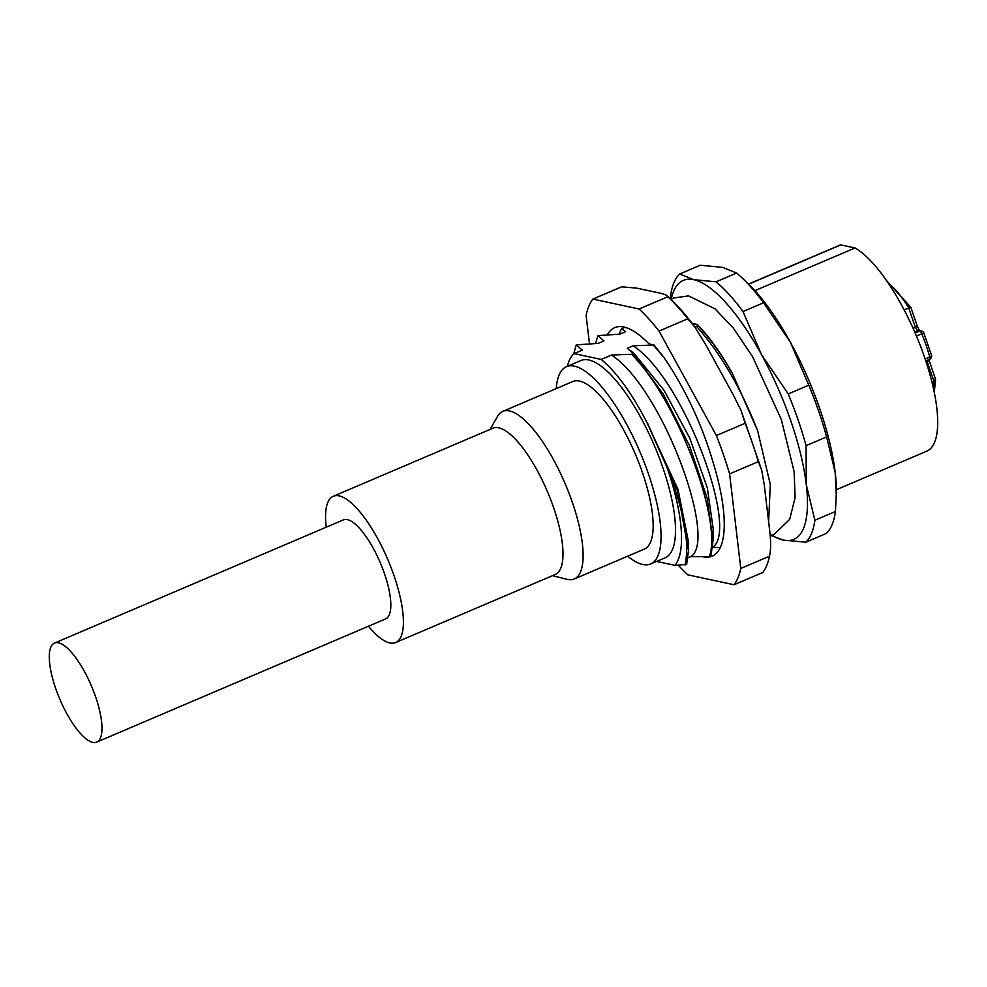 <?xml version="1.0" encoding="UTF-8"?>
<svg xmlns="http://www.w3.org/2000/svg" width="987" height="987" viewBox="0 0 987 987"><rect width="100%" height="100%" fill="white"/><g stroke="black" fill="none" stroke-linecap="round" stroke-linejoin="round"><path stroke-width="1.48" d="M931.913 381.944L933.887 381.093L935.17 378.564M934.27 392.308L935.577 379.316L929.075 360.292A3.319 0.691 -19 0 1 927.175 361.637L933.887 381.093A65.747 20.937 66.9 0 1 933.64 389.322M904.117 309.819L910.68 307.426M886.721 280.826L910.804 307.228L917.268 326.006A3.306 0.691 161 0 1 915.368 327.339L913.086 328.313M921.439 330.941A3.319 3.06 102.1 0 0 919.699 331.101A3.319 1.061 67.1 0 1 921.759 333.84L923.795 332.903A3.319 3.319 0 0 0 921.439 330.941L919.403 330.497A3.319 3.06 -77.9 0 0 917.663 330.67L914.69 331.928M923.795 332.903L931.531 355.345A3.319 1.258 164.9 0 1 929.754 357.047A3.319 1.061 66.7 0 1 929.643 359.256A3.319 1.061 66.7 0 1 929.396 359.268M925.152 359.034L929.754 357.047A65.747 20.937 -113.1 0 0 921.759 333.84L916.467 336.086M836.347 489.725L926.83 451.145A111.802 35.606 66.9 0 0 923.659 354.715A111.802 35.606 66.9 0 0 855.026 247.971L840.764 244.899A111.802 35.606 66.9 0 0 839.123 245.467L748.639 284.046M855.026 247.971L754.956 290.634M748.738 284.145L840.764 244.899M741.114 277.002L746.517 282.023A140.783 44.834 66.9 0 1 790.353 342.205A140.783 44.834 66.9 0 1 835.187 472.415A140.783 44.834 66.9 0 1 836.347 492.661L835.421 511.488L814.867 520.248L806.305 484.74A140.783 44.834 -113.1 0 0 761.458 354.53A140.783 44.834 -113.1 0 0 693.713 279.679L679.661 273.991L700.215 265.232L722.595 267.366L736.647 273.054A149.074 47.475 66.9 0 1 741.114 277.002A149.074 47.475 66.9 0 1 763.556 302.787L790.353 342.205L808.797 385.189L788.255 393.949L761.458 354.53L743.014 311.547A149.074 47.475 -113.1 0 0 716.093 281.813L693.713 279.679A140.783 44.834 -113.1 0 0 671.222 299.209M736.647 273.054L716.093 281.813M679.661 273.991A149.074 47.475 -113.1 0 0 670.555 295.989L670.321 298.765M771.809 535.102A140.783 44.834 -113.1 0 0 783.382 540.099A140.783 44.834 -113.1 0 0 806.305 484.74L806.071 445.668L826.612 436.908L835.187 472.415L836.297 495.351M743.014 311.547L763.556 302.787M808.797 385.189A149.074 47.475 66.9 0 1 826.612 436.908M806.071 445.668A149.074 47.475 -113.1 0 0 788.255 393.949M835.421 511.488A149.074 47.475 66.9 0 1 826.316 533.473L805.762 542.233A149.074 47.475 -113.1 0 0 814.867 520.248M770.798 535.398L783.382 540.099L805.762 542.233M692.109 323.403L697.278 324.501L698.327 325.87L694.589 326.709M768.626 521.716L770.304 484.518L757.646 430.739L732.403 373.419C720.658 352.63 708.95 336.333 697.278 324.501M688.47 546.082L688.63 542.616L677.983 489.244L647.386 423.435A116.774 37.185 -113.1 0 0 601.169 359.428L574.15 353.63L582.281 350.163L576.26 344.858L598.122 343.402L603.945 340.922L597.925 335.617L619.787 334.161L625.61 331.681L621.588 328.745L624.993 327.302M607.35 334.827A124.226 39.554 66.9 0 1 614.716 327.647A124.226 39.554 66.9 0 1 648.866 343.747L653.332 345.055L633.148 345.795L627.325 348.275L633.333 353.58L631.668 354.296L611.484 355.036C662.339 388.027 718.117 540.42 690.814 556.619L687.976 557.828M601.169 359.428L611.484 355.036M729.603 473.896A161.498 51.423 -113.1 0 0 716.389 435.526L745.123 423.275A161.498 51.423 66.9 0 1 758.337 461.645L729.603 473.896L740.768 568.438A161.498 51.423 66.9 0 1 734.007 584.748L687.816 574.829A161.498 51.423 66.9 0 1 678.414 565.317M589.449 343.55L586.118 315.408A161.498 51.423 66.9 0 1 592.879 299.086L639.07 309.005A161.498 51.423 66.9 0 1 659.032 331.064L716.389 435.526M653.887 344.821L664.017 357.578C685.891 389.84 702.485 425.582 713.823 464.815A124.226 39.554 66.9 0 1 712.17 556.187A124.226 39.554 66.9 0 1 702.843 556.767M745.123 423.275L741.101 410.604L733.316 394.936L705.656 344.549L694.823 327.018L687.779 318.813A161.498 51.423 -113.1 0 0 667.804 296.754L667.101 295.841C676.317 303.984 685.558 314.372 694.823 327.018M740.768 568.438L769.502 556.174C770.958 549.574 771.007 540.987 769.65 530.414L764.259 484.814L761.717 470.256L758.337 461.645M769.046 558.247A161.498 51.423 66.9 0 0 769.502 556.174L769.046 558.247A161.498 51.423 66.9 0 1 762.754 572.497L734.007 584.748M592.879 299.086L621.613 286.835L636.603 288.105L658.884 292.892C664.177 293.966 667.15 295.249 667.804 296.754L639.07 309.005M659.032 331.064L687.779 318.813M647.386 423.435L666.854 466.962A119.55 38.074 66.9 0 1 674.886 565.354L656.602 561.43M674.886 565.354L686.656 564.428L688.482 550.388L677.625 491.218L647.645 423.324M690.814 556.619L709.332 556.582L710.998 555.878L712.972 540.716L707.148 498.164L689.531 445.816L663.301 394.171L633.333 353.58M712.589 547.39L720.276 547.563M619.009 334.161L621.588 328.745M664.017 357.578L653.332 345.055M633.148 345.795C684.003 378.786 739.781 531.179 712.478 547.378M713.169 528.699L707.309 487.825L689.74 438.129L664.004 390.272L634.999 354.617M709.332 556.582C722.533 521.679 678.698 402.141 631.668 354.296M684.99 565.132C689.962 543.134 683.917 510.402 666.854 466.962M574.15 353.63A116.774 37.185 -113.1 0 0 567.402 366.276M650.63 563.972A107.25 34.15 66.9 0 0 648.434 473.883A107.25 34.15 -113.1 0 0 566.489 366.67L580.936 360.514A107.25 34.15 66.9 0 1 662.882 467.727A107.25 34.15 66.9 0 1 665.078 557.815L650.63 563.972A107.25 34.15 66.9 0 1 627.72 556.187M576.26 344.858L573.657 354.062M597.925 335.617L595.605 343.414M566.489 366.67A107.25 34.15 -113.1 0 0 556.249 388.594M490.107 429.407L497.51 416.415A91.1 29.005 66.9 0 1 502.778 411.394L572.83 381.525A91.1 29.005 -113.1 0 1 642.438 472.6A91.1 29.005 66.9 0 1 644.289 549.117L574.249 578.987A91.1 29.005 66.9 0 1 566.97 579.32L552.486 575.668M502.778 411.394A91.1 29.005 66.9 0 1 572.386 502.469A91.1 29.005 66.9 0 1 574.249 578.987M395.664 642.537A79.503 25.317 66.9 0 0 394.047 575.754A79.503 25.317 -113.1 0 0 333.298 496.276L492.883 428.222A79.503 25.317 66.9 0 1 553.633 507.7A79.503 25.317 66.9 0 1 555.262 574.483L395.664 642.537A79.503 25.317 66.9 0 1 368.459 626.227M333.298 496.276A79.503 25.317 -113.1 0 0 326.228 527.194M96.738 742.101L385.596 618.923A53.829 17.137 -113.1 0 0 390.753 607.647A53.829 17.137 -113.1 0 0 373.74 549.154A53.829 17.137 -113.1 0 0 343.365 519.89L54.507 643.068A53.829 17.137 -113.1 0 0 49.35 654.332A53.829 17.137 -113.1 0 0 66.363 712.824A53.829 17.137 -113.1 0 0 96.738 742.101A53.829 17.137 -113.1 0 0 101.895 730.824A53.829 17.137 -113.1 0 0 84.894 672.332A53.829 17.137 -113.1 0 0 54.507 643.068M757.646 430.739C740.855 387.879 720.522 353.149 696.662 326.574M732.403 373.419C721.349 354.284 709.986 338.43 698.327 325.87M888.448 283.355A65.747 20.937 66.9 0 1 908.669 307.882L915.368 327.339L917.663 330.67L919.699 331.101L915.159 333.026M917.022 325.846A3.306 0.691 161 0 1 917.268 326.006L919.403 330.497M926.867 360.452L927.175 361.637L926.164 362.069M925.781 360.921L929.643 359.256A3.319 3.319 0 0 0 931.531 355.345M928.853 359.601L929.075 360.292M670.95 299.357L673.677 298L688.556 295.89L715.044 308.857L733.316 328.116L752.538 356.566L781.334 419.586L794.103 471.527L795.127 497.658L789.662 519.372L774.524 534.103L770.193 535.559M741.101 410.604L761.717 470.256M712.972 540.716L713.182 528.168M635.443 355.024L631.051 350.953M688.63 542.616L688.482 550.388"/></g></svg>
